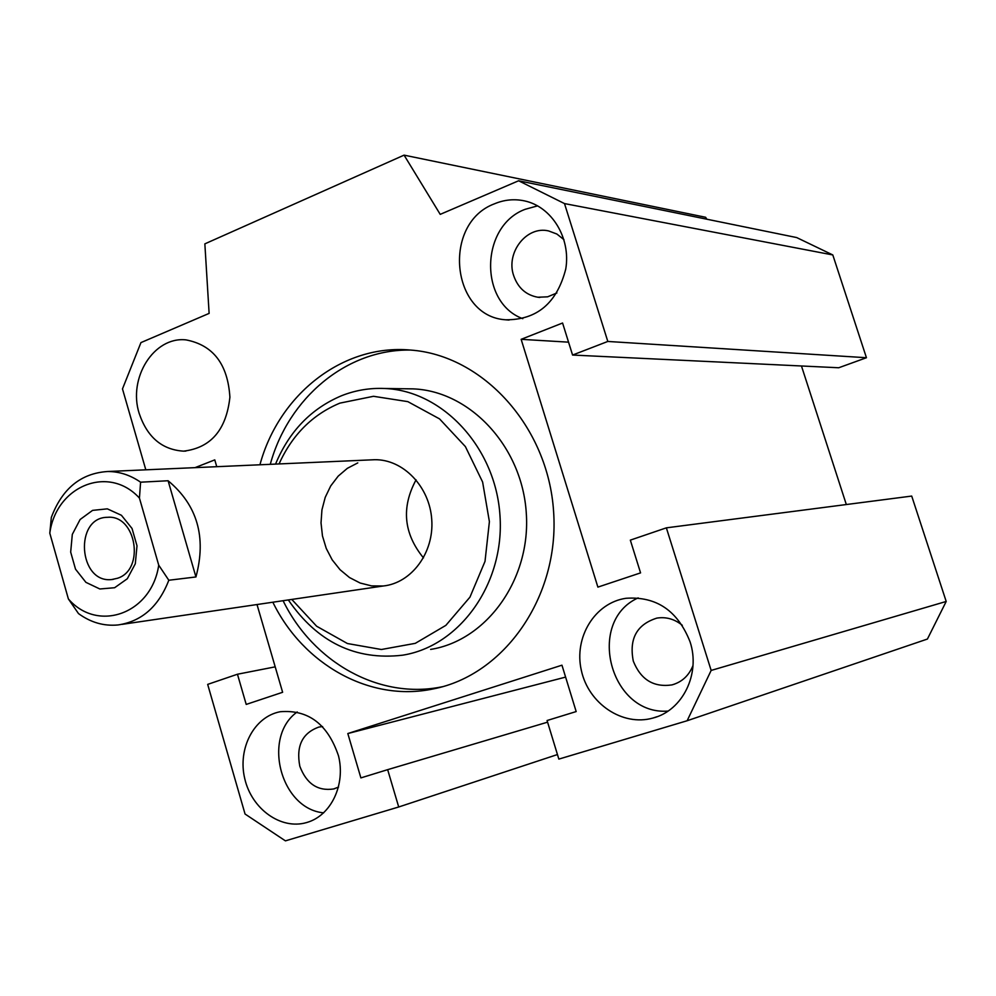 <?xml version="1.0" encoding="UTF-8"?>
<svg xmlns="http://www.w3.org/2000/svg" width="996" height="996" viewBox="0 0 996 996"><rect width="100%" height="100%" fill="white"/><g stroke="black" fill="none" stroke-linecap="round" stroke-linejoin="round"><path stroke-width="1.49" d="M283.088 600.7C313.23 662.539 379.713 700.001 442.56 686.692L442.598 686.68M410.663 350.069C346.571 348.849 288.367 397.989 270.277 464.323M259.931 464.783C278.892 394.565 342.599 343.919 410.364 350.044C482.799 355.049 548.223 426.624 553.602 511.595C559.665 596.517 504.387 675.313 433.21 688.933C370.002 702.317 303.145 664.519 272.842 602.207M406.107 388.776L413.066 388.876C470.087 391.005 522.103 446.606 526.274 512.878C531.042 579.124 486.907 640.49 430.633 649.417M416.067 479.835C401.151 507.499 403.617 533.52 423.474 557.897M357.776 462.903L347.343 468.332L338.192 476.138L330.709 485.948L325.219 497.353L321.945 509.84L321.023 522.888L322.467 535.948L326.252 548.447L332.191 559.864L340.047 569.7L349.496 577.543L360.141 583.021L371.52 585.885L383.149 586.009C411.535 583.146 434.156 552.693 431.754 519.7C429.712 486.695 403.168 459.181 374.645 459.716L371.271 459.866M288.317 599.941C317.4 642.233 355.522 660.659 402.67 655.181C459.928 646.13 504.848 583.332 499.967 515.492C495.697 447.602 442.71 390.669 384.693 388.49C369.802 387.842 355.435 390.245 341.591 395.711C311.25 408.497 289.226 431.293 275.543 464.086M291.791 599.43L316.641 626.235L347.43 643.528L381.381 649.504L415.295 643.341L445.859 625.364L469.95 597.152L485.015 561.37L489.397 521.643L482.612 482.014L465.381 446.582L439.547 418.893L407.837 401.637L373.5 396.296L339.885 403.131C312.507 414.56 292.239 434.829 279.054 463.937M145.814 469.813L122.483 388.901L140.946 342.599L209.123 313.391L204.852 243.858L404.077 155.139L440.22 214.364L518.605 180.774L564.495 203.582L607.809 341.454L572.576 355.049L562.578 323.015L521.145 339.325L597.886 587.117L640.565 572.887L630.331 540.131L666.361 527.843L711.156 670.433L687.14 720.743L558.843 759.101L547.078 720.519L576.174 711.567L561.956 665.191L347.816 733.542L360.888 777.901L387.656 769.659L398.711 806.984L285.416 840.861L245.053 814.018L207.678 684.389L237.459 674.23L246.211 704.421L282.627 692.282L257.005 604.535M216.755 466.688L214.775 459.878L195.042 467.647M139.191 413.452C127.787 378.044 153.907 336.299 186.015 339.885C213.181 345.126 227.81 364.225 229.902 397.192C226.291 429.911 210.853 447.889 183.55 451.151C162.024 449.744 147.234 437.182 139.191 413.452M494.477 203.806C504.312 199.686 514.347 198.727 524.581 200.906C551.834 206.707 570.982 238.069 565.765 268.995C556.988 303.095 536.931 320.027 505.582 319.791C450.877 316.367 442 223.204 494.477 203.806M690.029 641.71C700.811 673.744 682.609 710.658 652.915 718.054C622.525 726.707 588.424 703.587 581.34 670.408C573.721 637.353 594.861 602.742 626.036 598.285C656.376 596.206 677.703 610.673 690.029 641.71M307.142 822.397L306.482 822.596C280.835 830.066 251.639 808.939 244.755 778.66C237.446 748.469 254.092 716.647 280.2 711.729C308.324 709.438 327.746 724.142 338.491 755.815C345.749 784.699 331.12 815.413 307.142 822.397M323.7 812.848C280.586 808.964 261.911 737.003 297.206 711.953M322.604 726.557L318.907 727.055C302.311 732.994 295.961 746.066 299.821 766.26C306.457 783.752 317.736 791.322 333.66 788.957L338.553 787.064M668.03 711.082C610.175 715.713 585.636 621.516 638.15 597.886M682.31 625.301C674.591 619.064 666.112 616.661 656.862 618.105C636.793 624.455 628.937 638.797 633.307 661.145C640.752 679.633 653.613 687.551 671.902 684.912C681.899 682.135 688.921 675.674 692.992 665.515M522.775 318.67C478.727 302.61 480.296 225.855 525.153 209.309L537.641 205.848M563.985 239.7L556.889 234.035L548.572 230.923C526.535 225.619 505.607 252.71 513.662 275.618C517.957 287.894 526.025 295.102 537.877 297.244L547.651 296.82L556.889 292.973M572.576 355.049L838.732 367.761L866.445 357.726L832.805 254.951L796.663 237.558L518.605 180.774M846.326 504.536L801.456 365.98M687.14 720.743L927.413 639.046L946.2 601.46L911.714 496.07L666.361 527.843M706.849 219.22L705.604 217.277L404.077 155.139M832.805 254.951L564.495 203.582M237.459 674.23L275.207 666.847M398.711 806.984L557.461 754.545M387.656 769.659L547.576 722.162M347.816 733.542L565.604 677.106M711.156 670.433L946.2 601.46M521.145 339.325L568.554 342.163M607.809 341.454L866.445 357.726M140.585 482.189L168.1 480.744C197.32 505.059 206.595 537.13 195.938 576.958L168.81 580.245L158.725 565.168L139.44 498.1L140.585 482.189C130.264 475.055 119.296 471.494 107.668 471.506C80.95 473.249 62.163 488.563 51.319 517.459L49.8 533.184C56.112 485.948 108.689 464.298 139.44 498.1M168.1 480.744L195.938 576.958M158.725 565.168C151.641 613.885 97.683 632.97 68.375 598.932L78.497 613.586C90.748 622.5 103.908 626.297 118.014 624.953C141.731 621.429 158.663 606.527 168.81 580.245M49.8 533.184L68.375 598.932M114.627 587.727L99.849 588.985L85.917 582.349L75.522 569.189L70.679 552.095L72.31 534.391L80.103 519.514L92.578 510.375L107.319 508.844L121.412 515.281L132.032 528.478L137 545.808L135.307 563.773L127.301 578.751L114.627 587.727M117.54 578.253L111.726 579.548C78.423 583.519 73.941 517.173 107.531 517.31C136.203 514.521 145.316 569.637 117.54 578.253M442.56 686.692L433.21 688.933M121.935 624.38L383.149 586.009M413.066 388.876L384.693 388.49M306.482 822.596L309.021 821.787M652.915 718.054L657.236 716.647M505.582 319.791L509.056 320.052M183.55 451.151L185.854 451.076M671.902 684.912L674.342 684.19M333.66 788.957L335.092 788.533M537.877 297.244L539.807 297.443M107.668 471.506L374.645 459.716M111.726 579.548L113.307 579.361"/></g></svg>
